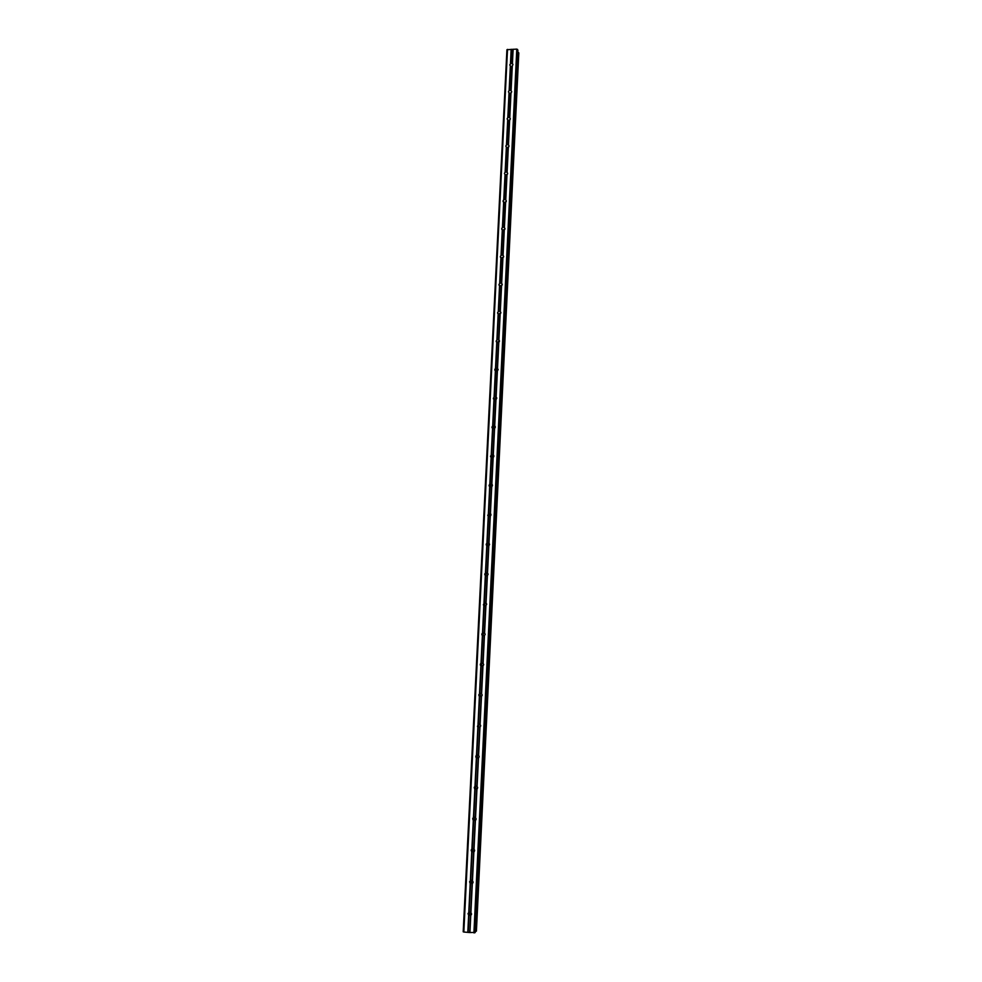 <?xml version="1.0" encoding="UTF-8"?>
<svg xmlns="http://www.w3.org/2000/svg" width="982" height="982" viewBox="0 0 982 982"><rect width="100%" height="100%" fill="white"/><g stroke="black" fill="none" stroke-linecap="round" stroke-linejoin="round"><path stroke-width="1.47" d="M470.771 915.371L468.647 915.199L468.009 913.653L469.114 912.02L470.709 912.155L471.544 913.947L470.771 915.371L469.936 932.556L475.239 932.372L517.907 50.328L475.239 932.36M471.47 914.389L469.801 913.898L469.335 911.934M472.33 883.518L470.206 883.346L469.58 881.811L470.673 880.191L472.268 880.326L473.103 882.094L472.33 883.518L470.918 912.401M472.772 883.076L471.262 882.131L470.955 880.105M473.876 851.86L471.765 851.701L471.139 850.179L472.232 848.571L473.815 848.693L474.65 850.437L473.876 851.86L472.477 880.559M474.441 851.222L472.735 850.547L472.575 848.46M475.411 820.4L473.299 820.24L472.686 818.73L473.447 817.319L475.349 817.257L476.184 818.988L475.411 820.4L474.024 848.914M475.877 819.921L474.22 819.172L474.22 817.012M476.945 789.123L474.846 788.988L474.22 787.49L475.3 785.907L476.884 786.017L477.706 787.724L476.945 789.123L475.558 817.478M477.277 788.828L475.693 787.994L475.865 785.772M478.467 758.055L476.368 757.92L475.742 756.435L476.503 755.035L478.394 754.962L479.228 756.656L478.467 758.055L477.092 786.226M478.651 757.908L477.166 757.024L477.534 754.716M477.473 726.545L479.977 727.171L477.473 726.545L478.344 724.016L479.903 724.115L480.738 725.784L479.977 727.171L478.602 755.17M478.639 726.25L479.216 723.881M481.475 696.483L479.682 696.545L478.774 694.912L479.842 693.366L481.413 693.452L482.236 695.096L481.475 696.483L480.112 724.311M481.303 696.606L479.928 694.765L480.91 693.255M482.972 665.98L481.18 666.054L480.272 664.421L481.02 663.046L482.899 662.973L483.721 664.605L482.972 665.98L481.61 693.636M482.592 666.201L481.413 664.433L482.604 662.838M484.445 635.673L482.678 635.759L481.757 634.127L482.825 632.604L484.384 632.678L485.206 634.286L484.445 635.673L483.107 663.145M483.868 635.943L482.899 634.274L484.298 632.641M483.439 604.924L484.298 602.506L485.857 602.58L486.679 604.163L485.918 605.538L484.592 632.85M485.145 605.857L484.372 604.311L485.955 602.641M487.391 575.587L485.624 575.697L484.715 574.089L485.771 572.592L487.317 572.653L488.14 574.225L487.391 575.587L486.053 602.739M486.421 575.918L485.832 574.519L487.575 572.862M488.84 545.82L487.084 545.943L486.176 544.347L486.925 542.997L488.778 542.911L489.588 544.47L488.84 545.82L487.526 572.813M487.723 546.152L487.281 544.912L489.183 543.267M487.759 515.464L488.68 513.304L490.423 513.488L491.037 514.887L490.288 516.237L488.975 543.058M489.036 516.557L488.729 515.489L490.755 513.856M491.724 486.839L489.969 486.974L489.073 485.39L489.822 484.052L491.651 483.966L492.473 485.489L491.724 486.839L490.423 513.488M490.362 487.133L490.165 486.237L492.289 484.629M493.16 457.6L491.405 457.759L490.509 456.188L491.552 454.727L493.283 454.887L493.897 456.262L493.16 457.6L491.859 484.101M491.712 457.894L493.786 455.574M494.572 428.545L492.829 428.717L491.933 427.145L492.682 425.807L494.511 425.734L495.321 427.207L494.572 428.545L493.283 454.887M492.007 427.698L493.074 428.803L495.259 426.691M495.984 399.662L494.253 399.846L493.357 398.287L494.4 396.851L496.119 396.986L496.72 398.336L495.984 399.662L494.707 425.844M494.449 399.932L496.708 397.968M497.395 370.963L495.665 371.147L494.768 369.6L495.505 368.275L497.322 368.189L498.132 369.637L497.395 370.963L496.119 396.986M495.824 371.221L498.12 369.416M498.795 342.423L497.064 342.62L496.168 341.073L497.199 339.662L498.917 339.772L499.519 341.098L498.795 342.423L497.518 368.287M497.211 342.693L499.519 341.036M500.182 314.044L498.451 314.265L497.567 312.718L498.598 311.319L500.304 311.417L500.906 312.73L500.182 314.044L498.917 339.772M498.598 314.326L500.906 312.804M501.557 285.848L499.838 286.069L498.954 284.535L499.973 283.147L501.679 283.233L502.281 284.535L501.557 285.848L500.304 311.417M499.985 286.143L502.256 284.743M502.931 257.812L501.213 258.045L500.329 256.523L501.348 255.136L503.054 255.21L503.656 256.511L502.931 257.812L501.679 283.233M501.372 258.119L503.594 256.842M504.294 229.935L502.575 230.181L501.704 228.659L502.428 227.37L504.22 227.284L505.006 228.646L504.294 229.935L503.054 255.21M502.772 230.267L504.92 229.101M505.644 202.231L503.938 202.488L503.066 200.979L503.778 199.677L505.57 199.591L506.368 200.942L505.644 202.231L504.417 227.358M504.159 202.574L506.221 201.519M506.994 174.686L505.288 174.956L504.417 173.446L505.129 172.157L506.921 172.071L507.706 173.397L506.994 174.686L505.767 199.653M505.558 175.054L507.51 174.096M508.332 147.3L506.626 147.57L505.767 146.072L506.773 144.735L508.455 144.759L509.044 146.011L508.332 147.3L507.117 172.132M506.945 147.693L508.774 146.834M509.658 120.074L507.964 120.356L507.105 118.859L507.817 117.582L509.584 117.496L510.37 118.797L509.658 120.074L508.455 144.759M508.357 120.479L510.026 119.718M510.984 92.995L509.29 93.29L508.43 91.805L509.142 90.54L510.91 90.454L511.696 91.731L510.984 92.995L509.781 117.545M509.756 93.437L511.241 92.774M509.756 64.91L510.75 63.597L512.42 63.584L512.985 64.481L512.088 66.346L510.615 66.395L509.756 64.91M511.18 66.531L512.42 65.99M506.111 175.103L507.08 174.624M504.527 202.648L506 201.887M503.005 230.328L504.809 229.358M501.507 258.156L503.545 256.989M500.022 286.155L502.244 284.805M498.611 314.203L500.82 312.779M497.236 342.313L499.2 340.95M495.088 370.005L497.616 368.373M495.885 370.558L497.506 369.318M494.56 398.925L496.634 397.698M493.369 427.268L495.124 426.348M491.43 457.011L493.565 455.182M489.981 486.09L491.97 484.2M488.52 515.354L490.325 513.426M481.143 664.384L481.757 662.764M479.658 694.63L480.075 693.28M478.173 725.06L478.43 723.979M471.348 914.708L469.359 913.186M474.146 851.627L472.686 850.584M475.484 820.351L474.11 819.234M476.773 789.233L475.534 788.08M483.021 635.906L482.678 635.035M507.51 49.382L463.823 932.028L463.197 931.808L506.921 49.726L516.79 49.1L517.907 50.389M517.809 52.476L475.951 931.28L518.803 53.028L476.417 931.096M463.823 932.028L469.936 932.556M475.288 931.292L475.951 931.28M512.297 66.089L511.106 90.491M516.79 49.1L473.913 932.9M513.132 49.21L512.42 63.584M512.088 66.346L510.91 90.454M510.615 66.395L509.437 90.491M510.345 66.138L509.142 90.54M510.775 93.253L509.584 117.496M509.29 93.29L508.111 117.533M509.02 93.044L507.817 117.582M509.449 120.32L508.259 144.71M507.964 120.356L506.773 144.735M507.694 120.111L506.479 144.796M508.111 147.546L506.921 172.071M506.626 147.57L505.423 172.095M506.356 147.337L505.129 172.157M506.773 174.931L505.57 199.591M505.288 174.956L504.073 199.616M505.006 174.71L503.778 199.677M505.423 202.476L504.22 227.284M503.938 202.488L502.723 227.296M503.656 202.255L502.428 227.37M504.073 230.169L502.858 255.136M502.575 230.181L501.348 255.136M502.293 229.96L501.053 255.21M502.71 258.045L501.483 283.147M501.213 258.045L499.973 283.147M500.93 257.824L499.678 283.233M501.336 286.069L500.108 311.331M499.838 286.069L498.598 311.319M499.556 285.848L498.291 311.404M499.961 314.265L498.721 339.674M498.451 314.265L497.199 339.662M498.169 314.044L496.904 339.76M498.574 342.632L497.322 368.189M497.064 342.62L495.8 368.176M496.769 342.399L495.505 368.275M497.174 371.171L495.922 396.875M495.665 371.147L494.4 396.851M495.37 370.938L494.093 396.949M495.775 399.87L494.511 425.734M494.253 399.846L492.976 425.709M493.958 399.637L492.682 425.807M494.363 428.741L493.087 454.764M492.829 428.717L491.552 454.727M492.547 428.508L491.245 454.838M492.939 457.796L491.651 483.966M491.405 457.759L490.128 483.93M491.123 457.551L489.822 484.052M491.503 487.023L490.214 513.353M489.969 486.974L488.68 513.304M489.687 486.777L488.373 513.426M490.288 516.237L488.533 516.372L487.723 515.427L488.815 516.127M490.067 516.422L488.778 542.911M488.533 516.372L487.232 542.862M488.238 516.176L486.925 542.997M488.619 546.004L487.317 572.653M487.084 545.943L485.771 572.592M486.79 545.759L485.464 572.727M487.17 575.759L485.857 602.58M485.624 575.697L484.298 602.506M485.329 575.513L483.991 602.653M485.918 605.538L484.151 605.636L483.365 604.777L484.494 605.059M485.697 605.698L484.384 632.678M484.151 605.636L482.825 632.604M483.856 605.452L482.518 632.752M484.224 635.82L482.899 662.973M482.678 635.759L481.34 662.899M482.371 635.575L481.02 663.046M482.739 666.14L481.413 693.452M481.18 666.054L479.842 693.366M480.885 665.882L479.523 693.525M481.254 696.631L479.903 724.115M479.682 696.545L478.344 724.016M479.388 696.373L478.025 724.188M479.756 727.318L478.394 754.962M478.185 727.22L476.822 754.876M477.878 727.048L476.503 755.035M478.246 758.19L476.884 786.017M476.663 758.092L475.3 785.907M476.368 757.92L474.981 786.091M476.724 789.258L475.349 817.257M475.141 789.147L473.766 817.147M474.846 788.988L473.447 817.319M475.19 820.522L473.815 848.693M473.606 820.4L472.232 848.571M473.299 820.24L471.9 848.755M473.655 851.971L472.268 880.326M472.06 851.848L470.673 880.191M471.765 851.701L470.353 880.388M472.968 882.708L471.262 882.118L470.047 883.186M472.109 883.628L470.709 912.155M470.513 883.493L469.114 912.02M470.206 883.346L468.782 912.217M470.55 915.482L469.715 932.483M468.954 915.347L468.119 932.348M468.647 915.199L467.8 932.372M517.6 49.407L474.834 932.814M511.168 49.272L510.468 63.646M511.45 49.382L510.75 63.597M512.923 49.333L512.223 63.56M518.533 52.623L476.086 931.267M518.606 52.647L476.184 931.267M518.705 52.721L476.282 931.231M503.091 201.371L503.385 201.985M501.741 229.076L502.072 229.739M500.366 256.953L500.759 257.665M498.991 284.989L499.445 285.762M497.616 313.184L498.144 314.019M496.217 341.564L496.855 342.473M494.818 370.104L495.591 371.11M493.418 398.815L494.339 399.895M490.583 456.765L491.663 457.735M489.159 486.004L490.239 486.839M486.274 545.022L487.379 545.587M484.826 574.814L485.943 575.231M481.904 634.937L483.034 635.072M480.431 665.28L481.585 665.28M478.958 695.808L480.112 695.661M475.988 757.466L477.166 757.024M474.502 788.595L475.693 787.994M473.017 819.921L474.22 819.172M471.532 851.443L472.735 850.547M468.561 915.126L469.801 913.898"/></g></svg>
